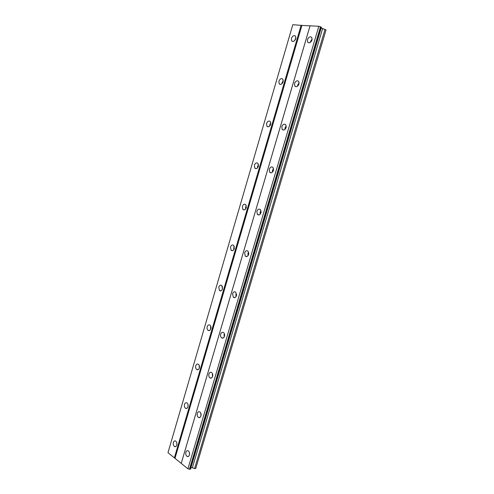 <?xml version="1.0" encoding="UTF-8"?>
<svg xmlns="http://www.w3.org/2000/svg" width="494" height="494" viewBox="0 0 494 494"><rect width="100%" height="100%" fill="white"/><g stroke="black" fill="none" stroke-linecap="round" stroke-linejoin="round"><path stroke-width="0.74" d="M258.313 166.602L258.436 166.194M246.278 207.733L245.79 204.67C244.394 203.701 243.246 204.275 242.35 206.393L242.85 209.462C244.24 210.413 245.382 209.839 246.278 207.733L246.364 207.394M185.88 452.245C185.503 454.171 185.923 455.579 187.152 456.462C188.165 456.851 188.918 456.363 189.412 454.999C189.795 453.078 189.375 451.677 188.158 450.781C187.133 450.386 186.374 450.868 185.88 452.245M189.295 452.22L189.505 454.604M307.459 39.637L307.639 42.126C309.232 43.46 310.689 42.75 311.998 40.002L311.831 37.519C310.226 36.173 308.769 36.883 307.459 39.637M312.165 39.038L310.572 41.366L310.405 42.336M294.554 83.449L294.795 86.08C296.369 87.352 297.759 86.685 298.981 84.079L298.74 81.461C297.166 80.176 295.77 80.837 294.554 83.449M299.148 82.782L297.709 84.937L297.542 86.24M281.821 126.662L282.142 129.44C283.68 130.644 285.013 130.015 286.137 127.557L285.822 124.778C284.278 123.568 282.945 124.198 281.821 126.662M286.279 125.958L285.019 127.915L284.884 129.521M269.261 169.288L269.668 172.233C271.169 173.351 272.435 172.752 273.472 170.436L273.071 167.497C271.564 166.373 270.292 166.966 269.261 169.288M273.565 168.565L272.503 170.313L272.41 172.19M256.868 211.339L257.374 214.458C258.831 215.483 260.029 214.909 260.974 212.741L260.474 209.629C259.01 208.598 257.812 209.166 256.868 211.339M261.011 210.623L260.153 212.148L260.116 214.26M244.641 252.829L245.265 256.133C246.66 257.053 247.79 256.497 248.649 254.472L248.037 251.18C246.63 250.248 245.499 250.798 244.641 252.829M248.63 252.15L247.963 253.422L247.988 255.744M232.575 293.769L233.322 297.258C234.656 298.073 235.712 297.536 236.484 295.653L235.755 292.17C234.409 291.349 233.347 291.88 232.575 293.769M235.941 294.152L236.015 296.653M220.676 334.172C220.312 335.747 220.602 336.976 221.547 337.853C222.813 338.551 223.788 338.026 224.48 336.278C224.844 334.71 224.56 333.487 223.621 332.61C222.349 331.9 221.368 332.419 220.676 334.172M224.072 334.352L224.19 336.988M208.925 374.044C208.554 375.73 208.888 377.021 209.925 377.91C211.117 378.503 212.019 377.99 212.636 376.372C213.007 374.693 212.679 373.408 211.648 372.519C210.45 371.914 209.542 372.427 208.925 374.044M212.364 374.026L212.5 376.755M197.328 413.398C196.952 415.201 197.328 416.553 198.465 417.442C199.57 417.93 200.397 417.43 200.947 415.948C201.33 414.145 200.953 412.799 199.823 411.903C198.712 411.409 197.884 411.903 197.328 413.398M200.799 413.182L200.941 415.967M173.388 442.476C173.017 444.353 173.413 445.718 174.58 446.576C175.561 446.953 176.29 446.471 176.772 445.119C177.148 443.248 176.753 441.883 175.592 441.025C174.604 440.642 173.869 441.123 173.388 442.476M176.766 442.68L176.895 444.551M291.429 38.365L291.614 40.835C293.14 42.083 294.523 41.373 295.764 38.711L295.585 36.247C294.054 34.988 292.664 35.698 291.429 38.365M295.918 37.915L294.399 40.866M278.912 81.22L279.159 83.826C280.66 85.011 281.988 84.344 283.142 81.819L282.901 79.219C281.395 78.021 280.061 78.688 278.912 81.22M283.309 80.701L282.074 82.683L281.913 83.813M266.562 123.5L266.884 126.248C268.353 127.366 269.625 126.736 270.687 124.352L270.372 121.61C268.897 120.48 267.625 121.11 266.562 123.5M270.848 122.938L269.767 124.741L269.613 126.161M254.373 165.218L254.781 168.127C256.213 169.164 257.423 168.565 258.405 166.317L258.004 163.421C256.565 162.372 255.355 162.971 254.373 165.218M258.529 164.644L257.621 166.243L257.498 167.923M246.364 205.825L245.635 207.202L245.555 209.11M230.482 247.025L231.081 250.267C232.421 251.125 233.495 250.569 234.31 248.599L233.724 245.364C232.378 244.493 231.297 245.049 230.482 247.025M234.354 246.494L233.804 247.63L233.767 249.729M218.768 287.131L219.478 290.546C220.756 291.306 221.763 290.768 222.504 288.928L221.8 285.52C220.515 284.748 219.503 285.285 218.768 287.131M222.51 286.662L222.127 289.799M207.202 326.719C206.844 328.269 207.122 329.461 208.036 330.307C209.246 330.968 210.185 330.443 210.852 328.738C211.204 327.195 210.932 325.997 210.03 325.151C208.814 324.484 207.869 325.003 207.202 326.719M210.598 326.929L210.629 329.313M195.785 365.801C195.42 367.456 195.741 368.709 196.742 369.561C197.878 370.123 198.742 369.611 199.341 368.03C199.706 366.381 199.397 365.128 198.403 364.276C197.26 363.701 196.384 364.208 195.785 365.801M199.218 365.819L199.261 368.277M184.515 404.382C184.145 406.148 184.503 407.457 185.59 408.316C186.652 408.785 187.448 408.285 187.986 406.821C188.356 405.061 188.004 403.752 186.923 402.894C185.855 402.419 185.052 402.913 184.515 404.382M187.948 404.327L188.023 406.698M298.469 85.209L298.956 84.159M285.705 128.539L286.217 127.236M273.157 171.208L273.608 169.8M260.789 213.241L261.135 211.84M248.593 254.645L248.815 253.391M236.546 295.4L236.651 294.48M189.715 469.3L187.93 468.794L318.84 26.262L321.44 27.238L190.499 469.189L189.715 469.3L320.748 26.837M175.074 458.062L301.896 25.422L292.806 24.7L167.972 452.695L187.93 468.794M190.875 467.923L192.407 467.713L194.593 468.615L195.741 468.454L326.028 29.955L321.211 27.997M301.896 25.422L318.84 26.262M320.507 26.762L189.486 469.238M181.23 463.384L310.09 25.737M310.022 25.916L181.31 463.082M301.149 25.2L174.376 457.858M194.593 468.615L325.027 29.362M192.407 467.713L322.557 28.788M311.51 41.101L311.745 40.662M188.634 456.283L187.152 456.462M308.978 42.867L307.639 42.126M296.283 86.771L294.795 86.08M283.76 130.07L282.142 129.44M271.391 172.77L269.668 172.233M259.177 214.896L257.374 214.458M247.099 256.454L245.265 256.133M235.156 297.462L233.322 297.258M223.337 337.933L221.547 337.853M211.642 377.891L209.925 377.91M200.076 417.337L198.465 417.442M175.969 446.428L174.58 446.576M292.874 41.515L291.614 40.835M280.549 84.462L279.159 83.826M268.384 126.828L266.884 126.248M256.374 168.621L254.781 168.127M244.505 209.864L242.85 209.462M232.773 250.563L231.081 250.267M221.164 290.738L219.478 290.546M209.684 330.4L208.036 330.307M198.322 369.561L196.742 369.561M187.084 408.235L185.59 408.316"/></g></svg>
